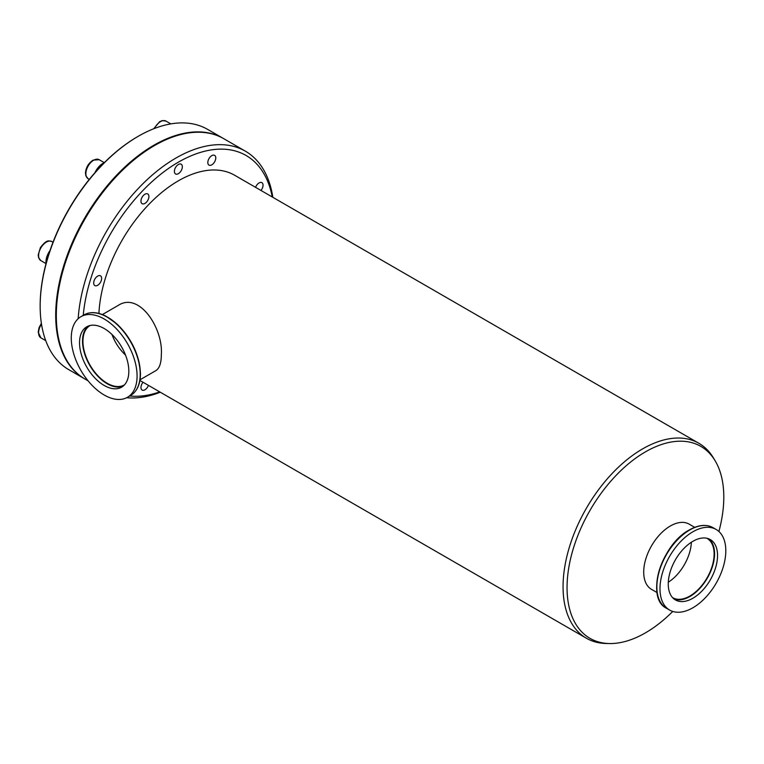 <?xml version="1.0" encoding="UTF-8"?>
<svg xmlns="http://www.w3.org/2000/svg" width="764" height="764" viewBox="0 0 764 764"><rect width="100%" height="100%" fill="white"/><g stroke="black" fill="none" stroke-linecap="round" stroke-linejoin="round"><path stroke-width="1.15" d="M137.978 136.441A137.912 79.628 120 0 0 137.682 136.613A137.912 79.628 120 0 0 40.158 305.524A137.912 79.628 120 0 0 40.158 305.877M125.544 355.136C119.279 349.1 114.762 342.224 112.002 334.517M691.372 542.249A34.265 19.788 -60 0 1 668.29 582.216M49.994 250.563A13.542 7.812 120 0 0 48.762 252.473A13.542 7.812 120 0 0 46.069 263.504M104.248 162.742A13.542 7.812 120 0 0 102.806 163.448A13.542 7.812 120 0 0 95.003 172.616M153.669 128.791L159.657 121.667L162.379 120.578L165.998 121.094L170.85 123.892L165.998 121.094A11.002 6.351 -60 0 0 154.443 128.486M84.451 378.724L68.903 369.738A138.762 80.115 -60 0 1 40.158 306.221A138.762 80.115 -60 0 1 138.274 136.269A138.762 80.115 -60 0 1 207.665 129.403L223.212 138.38A138.762 80.115 120 0 0 84.451 218.494A138.762 80.115 120 0 0 84.451 378.724A138.762 80.115 120 0 0 84.756 378.896M657.05 592.558L651.501 589.35A37.656 21.736 -60 0 1 645.733 559.181A37.656 21.736 -60 0 1 670.324 526.004A37.656 21.736 -60 0 1 689.157 524.133L694.696 527.341M692.891 531.773A46.537 26.864 120 0 0 662.493 572.78A46.537 26.864 120 0 0 669.627 610.073A46.537 26.864 120 0 0 716.164 583.209A46.537 26.864 120 0 0 716.164 529.471A46.537 26.864 120 0 0 692.891 531.773M674.029 598.986A34.858 20.122 120 0 0 707.33 578.109A34.858 20.122 120 0 0 708.763 538.83M692.891 541.313A34.858 20.122 120 0 0 670.124 572.026A34.858 20.122 120 0 0 675.462 599.96A34.858 20.122 120 0 0 710.319 579.838A34.858 20.122 120 0 0 710.319 539.585A34.858 20.122 120 0 0 692.891 541.313M672.559 597.601A34.265 19.788 120 0 0 672.769 597.725A34.265 19.788 120 0 0 707.034 577.937A34.265 19.788 120 0 0 707.034 538.372A34.265 19.788 120 0 0 706.824 538.248M718.924 531.496A175.987 175.987 0 0 0 720.872 523.302A110.837 63.995 120 0 0 723.804 497.116A110.837 63.995 120 0 0 715.047 460.616A110.837 63.995 120 0 0 590.009 510.371A110.837 63.995 120 0 0 609.433 643.546A110.837 63.995 120 0 0 666.657 617.226A175.987 175.987 0 0 0 672.759 611.448M272.834 197.313A138.762 80.115 120 0 0 245.349 151.157A138.762 80.115 120 0 0 142.094 184.554A138.762 80.115 120 0 0 78.167 318.703M126.604 397.748A138.762 80.115 120 0 0 160.297 392.228M159.724 391.894A135.381 78.157 -60 0 1 129.699 395.991M83.228 315.351A135.381 78.157 -60 0 1 174.316 164.613A135.381 78.157 -60 0 1 272.261 196.978M715.047 460.616L713.328 457.751A112.528 64.969 120 0 0 698.907 443.301L234.634 175.252A112.528 64.969 120 0 0 149.983 203.262A112.528 64.969 120 0 0 98.919 313.441M174.393 171.384A5.625 3.247 -60 0 1 176.847 165.721A5.625 3.247 -60 0 1 181.173 164.212A5.625 3.247 -60 0 1 182.338 166.791A5.625 3.247 -60 0 1 179.884 172.454A5.625 3.247 -60 0 1 175.558 173.953A5.625 3.247 -60 0 1 174.393 171.384M207.818 162.522A5.625 3.247 -60 0 1 210.272 156.868A5.625 3.247 -60 0 1 214.608 155.359A5.625 3.247 -60 0 1 214.608 161.853A5.625 3.247 -60 0 1 208.983 165.1A5.625 3.247 -60 0 1 207.818 162.522M142.123 203.692A5.625 3.247 -60 0 1 142.123 197.198A5.625 3.247 -60 0 1 147.748 193.951A5.625 3.247 -60 0 1 147.748 200.445A5.625 3.247 -60 0 1 142.123 203.692L142.123 203.692M97.668 285.297A5.625 3.247 -60 0 1 94.851 285.574A5.625 3.247 -60 0 1 94.851 279.08A5.625 3.247 -60 0 1 100.476 275.833A5.625 3.247 -60 0 1 101.335 280.34A5.625 3.247 -60 0 1 97.668 285.297M148.436 385.371A5.625 3.247 -60 0 1 142.123 390.07A5.625 3.247 -60 0 1 143.04 382.258M255.568 187.342A5.625 3.247 -60 0 1 256.255 185.9A5.625 3.247 -60 0 1 261.88 182.653A5.625 3.247 -60 0 1 260.963 190.456M245.349 151.157L223.814 138.723A138.762 80.115 120 0 0 85.052 218.838A138.762 80.115 120 0 0 85.052 379.068L88.041 380.797M698.907 443.301A112.528 64.969 120 0 0 586.37 508.27A112.528 64.969 120 0 0 586.37 638.217A112.528 64.969 120 0 0 606.1 643.479L609.433 643.546M140.022 379.775L155.78 370.683C159.466 368.391 161.309 363.072 161.319 354.754C163.439 328.558 139.229 291.323 118.124 305.466L102.376 314.558M137.081 375.993A46.537 26.864 -120 0 0 116.768 329.16A46.537 26.864 -120 0 0 80.908 316.697A46.537 26.864 -120 0 0 80.908 370.425A46.537 26.864 -120 0 0 127.445 397.299A46.537 26.864 -120 0 0 137.081 375.993M88.309 326.056A34.858 20.122 -120 0 0 89.741 365.335A34.858 20.122 -120 0 0 123.042 386.212M128.829 371.228A34.858 20.122 -120 0 0 113.607 336.141A34.858 20.122 -120 0 0 86.752 326.801A34.858 20.122 -120 0 0 86.752 367.054A34.858 20.122 -120 0 0 121.61 387.186A34.858 20.122 -120 0 0 128.829 371.228M90.248 325.474A34.265 19.788 -120 0 0 90.037 325.588A34.265 19.788 -120 0 0 90.037 365.163A34.265 19.788 -120 0 0 124.303 384.941A34.265 19.788 -120 0 0 124.513 384.817M41.38 323.287L39.031 327.737L38.2 332.225L40.874 337.822A11.002 6.351 -60 0 1 38.601 332.779A11.002 6.351 -60 0 1 41.504 324.108M51.876 241.567C48.896 240.956 47.072 238.855 40.377 247.631L38.2 254.928L38.62 257.754L40.874 260.619A11.002 6.351 -60 0 1 40.874 247.918A11.002 6.351 -60 0 1 51.876 241.567L53.012 242.226M99.148 159.686L92.969 160.163C88.366 163.362 85.874 167.65 85.472 173.056L85.893 175.873L88.146 178.738A11.002 6.351 -60 0 1 86.466 169.923A11.002 6.351 -60 0 1 93.647 160.23A11.002 6.351 -60 0 1 99.148 159.686L104.315 162.675M689.185 530.149A45.907 26.501 120 0 0 657.527 594.182M713.032 527.666C706.308 524.056 698.411 524.811 689.338 529.929C661.252 544.522 645.122 598.164 666.494 608.268A46.537 26.864 -60 0 1 659.361 570.975A46.537 26.864 -60 0 1 689.768 529.968A46.537 26.864 -60 0 1 713.032 527.666L716.164 529.471M140.347 373.596A45.907 26.501 -120 0 0 100.724 314.157M130.577 395.485C137.062 391.474 140.356 384.254 140.461 373.844C139.564 355.241 131.752 338.643 117.016 324.06L105.986 316.201C97.572 311.941 90.257 311.502 84.04 314.883A46.537 26.864 60 0 1 119.9 327.355A46.537 26.864 60 0 1 140.213 374.188A46.537 26.864 60 0 1 130.577 395.485L127.445 397.299M40.874 337.822L45.725 340.62M40.874 260.619L46.05 263.609M88.146 178.738L89.292 179.397M40.158 305.524L40.158 306.221M137.682 136.613L138.274 136.269M666.494 608.268L669.627 610.073M139.907 380.453L586.37 638.217M84.04 314.883L80.908 316.697"/></g></svg>
